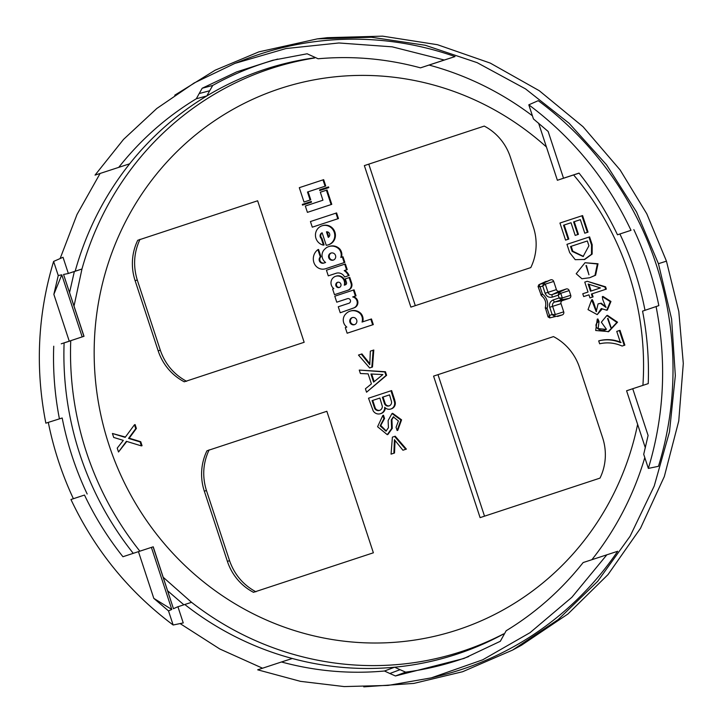 <?xml version="1.0" encoding="UTF-8"?>
<svg xmlns="http://www.w3.org/2000/svg" width="723" height="723" viewBox="0 0 723 723"><rect width="100%" height="100%" fill="white"/><g stroke="black" fill="none" stroke-linecap="round" stroke-linejoin="round"><path stroke-width="1.08" d="M352.517 317.524A3.714 3.57 -107.7 0 0 354.767 324.564M337.903 282.232A2.72 2.612 -107.7 0 0 339.548 287.374M331.333 252.969A3.714 3.57 -107.7 0 0 333.583 260.009M327.167 231.803L328.857 236.963M371.667 374.035L374.171 381.645M389.561 394.875L383.027 397.026L385.178 403.488A3.796 3.651 -107.7 0 0 389.381 405.829M379.882 398.057L372.083 400.623L374.677 408.468A4.275 4.103 -107.7 0 0 382.322 406.353L379.882 398.057L372.734 400.415L375.327 408.26A4.275 4.103 -107.7 0 0 379.828 410.303M586.425 265.477L588.929 274.785M587.338 240.976L570.546 246.507L572.146 251.396L583.118 256.52L588.92 245.784L587.338 240.976L571.197 246.299L572.797 251.188L583.443 256.412M588.956 284.302L591.152 290.998M607.98 318.382L611.016 327.374M642.91 385.368A284.817 273.646 -107.7 0 0 628.766 273.547A284.817 273.646 -107.7 0 0 573.61 174.948M546.425 146.968A284.817 273.646 -107.7 0 0 415.4 80.687A284.817 273.646 -107.7 0 0 108.965 444.853A284.817 273.646 -107.7 0 0 571.541 555.589A284.817 273.646 -107.7 0 0 637.623 424.356M546.208 281.31A2.458 2.368 -107.7 0 0 545.964 281.41L538.87 284.708L550.7 279.837A2.458 2.368 -107.7 0 1 553.719 281.428L556.412 289.616A2.458 2.368 -107.7 0 0 559.43 291.215L566.172 288.992A2.458 2.368 -107.7 0 1 569.182 290.592L570.718 295.273A2.458 2.368 -107.7 0 1 569.245 298.355L562.503 300.569A2.458 2.368 -107.7 0 0 561.03 303.651L563.714 311.839A2.458 2.368 -107.7 0 1 562.241 314.921L557.749 316.403A2.458 2.368 -107.7 0 1 557.451 316.475L557.749 316.403M364.356 165.603L410.881 307.112L530.781 267.6A52.707 50.637 -107.7 0 0 533.402 227.203L510.33 157.036A52.707 50.637 -107.7 0 0 484.256 126.091L364.356 165.603M158.183 350.863A52.707 50.637 -107.7 0 0 184.257 381.798L304.157 342.286L257.632 200.777L137.732 240.289A52.707 50.637 -107.7 0 0 135.12 280.687L158.183 350.863L160.307 350.185C165.133 364.076 173.891 374.451 186.588 381.301M600 478.111A52.707 50.637 -107.7 0 0 602.611 437.713L579.539 367.546A52.707 50.637 -107.7 0 0 553.475 336.602L433.574 376.114L480.099 517.632L600 478.111M227.402 561.373A52.707 50.637 -107.7 0 0 253.475 592.318L373.375 552.797L326.85 411.288L206.95 450.8A52.707 50.637 -107.7 0 0 204.329 491.197L227.402 561.373L229.562 560.687L206.453 490.528C202.088 476.475 202.982 462.928 209.128 449.86M362.711 321.843A8.531 8.197 -107.7 0 0 360.958 313.52A10.511 10.104 -107.7 0 0 350.772 310.926L350.122 311.134A10.511 10.104 -107.7 0 0 345.974 313.755A8.531 8.197 -107.7 0 0 346.823 327.076L345.296 327.582L347.148 333.213L372.661 324.808L370.809 319.168L362.051 322.051A8.531 8.197 -107.7 0 0 360.307 313.728A10.511 10.104 -107.7 0 0 350.122 311.134M347.148 333.213L373.312 324.6L371.459 318.96L370.809 319.168M334.478 294.659L348.332 290.104A5.567 5.35 -107.7 0 0 351.676 283.136L349.778 277.379L345.296 278.852L346.498 282.494A1.862 1.789 -107.7 0 1 345.377 284.826L344.293 285.178A7.049 6.769 -107.7 0 0 335.635 276.303A7.049 6.769 -107.7 0 0 333.818 288.631L332.625 289.028L334.478 294.659L347.682 290.312A5.567 5.35 -107.7 0 0 351.026 283.344L349.128 277.587M344.952 284.961A7.049 6.769 -107.7 0 0 336.285 276.096L335.635 276.303M341.473 257.261A8.531 8.197 -107.7 0 0 339.729 248.938A10.511 10.104 -107.7 0 0 329.525 246.335L328.875 246.543A10.511 10.104 -107.7 0 0 324.699 249.191A8.531 8.197 -107.7 0 0 325.594 262.494L323.723 263.109A3.597 3.452 -107.7 0 1 320.316 256.945L317.912 249.652A11.505 11.053 -107.7 0 0 313.909 262.557A9.526 9.155 -107.7 0 0 325.495 268.766A9.526 9.155 -107.7 0 0 325.576 268.748L344.202 262.603L342.35 256.972L340.822 257.469A8.531 8.197 -107.7 0 0 339.078 249.146A10.511 10.104 -107.7 0 0 328.875 246.543M326.073 268.585A9.526 9.155 -107.7 0 0 326.145 268.558A9.526 9.155 -107.7 0 0 326.227 268.54L344.853 262.395L343 256.764L342.35 256.972M324.175 262.955A3.597 3.452 -107.7 0 1 320.967 256.737L318.563 249.444L317.912 249.652M322.178 232.896A3.344 3.217 -107.7 0 0 321.898 238.247L324.094 244.925L323.443 245.133A10.023 9.625 -107.7 0 1 322.051 225.793A10.023 9.625 -107.7 0 1 334.279 232.408A10.023 9.625 -107.7 0 1 326.245 245.278L322.142 232.797A3.344 3.217 -107.7 0 0 321.247 238.454L323.443 245.133M328.152 244.88L328.802 244.672A10.023 9.625 -107.7 0 0 334.93 232.2A10.023 9.625 -107.7 0 0 322.702 225.585L322.051 225.793M326.416 190.221L327.058 190.013L331.776 204.347L307.42 212.363L305.332 206.028L322.946 200.217L320.325 192.228L326.416 190.221L331.125 204.555L307.42 212.363M310.655 201.672L311.297 201.464L311.532 202.16L302.53 205.115L302.304 204.419L310.655 201.672L310.881 202.368L302.53 205.115M327.899 187.121L328.549 186.914L328.775 187.609L319.774 190.574L319.548 189.878L327.899 187.121L328.125 187.817L319.774 190.574M323.009 179.873L323.66 179.666L325.748 186.01L308.125 191.812L310.754 199.81L304.012 202.024L299.304 187.682L323.009 179.873L325.097 186.218L307.483 192.02L310.104 200.018L304.012 202.024M335.951 213.14L336.602 212.933L338.454 218.563L312.291 227.176L310.438 221.545L335.951 213.14L337.804 218.771L312.291 227.176M344.726 264.193L345.377 263.985L347.23 269.616L344.193 270.61A11.505 11.053 -107.7 0 1 348.459 275.716L344.6 276.99A7.302 7.022 -107.7 0 0 336.078 273.285L328.287 275.852L326.435 270.212L344.726 264.193L346.579 269.824L344.193 270.61M344.6 276.99L349.11 275.508A11.505 11.053 -107.7 0 0 344.835 270.402M336.358 273.204L328.287 275.852M353.42 290.05L354.071 289.842L356.041 295.834L352.679 296.936A5.757 5.531 -107.7 0 1 353.628 307.98L340.235 312.761L338.265 306.769L348.938 303.253A2.413 2.323 -107.7 0 0 350.384 300.235A2.413 2.323 -107.7 0 0 347.429 298.671L336.755 302.187L334.785 296.195L353.42 290.05L355.391 296.041L352.679 296.936M340.235 312.761L354.279 307.772A5.757 5.531 -107.7 0 0 353.33 296.728M347.591 298.626L336.755 302.187M361.292 354.134L369.769 364.663L370.339 351.152L373.8 350.013L372.472 367.013L370.284 367.736L369.634 367.944L358.481 355.056L361.943 353.927L369.805 363.696M359.268 370.077L385.44 371.739L386.615 375.318L366.552 392.209L365.422 388.775L371.423 383.895L368.124 373.863L360.397 373.511L359.268 370.077L384.79 371.947L385.965 375.526L366.552 392.209M390.98 390.791L391.631 390.583L394.523 399.385L395.074 401.572L394.424 401.78A5.956 5.721 -107.7 0 1 384.699 407.275A6.471 6.218 -107.7 0 1 373.158 410.809L368.513 398.201L390.98 390.791L394.424 401.78M390.736 409.037L391.387 408.829A5.956 5.721 -107.7 0 0 395.074 401.572M380.443 413.719L381.093 413.511A6.471 6.218 -107.7 0 0 385.35 407.917M394.568 436.421L395.219 436.213L406.38 449.1L402.919 450.23L394.442 439.701L393.872 453.213L391.062 454.143L392.39 437.144L394.568 436.421L405.73 449.308L402.919 450.23M395.047 440.461L394.523 453.005L391.062 454.143M393.655 416.782L391.92 419.638L392.273 428.35L387.917 434.46L387.266 434.668L377.587 426.733L382.838 415.445L383.904 418.689L380.135 425.838L385.992 431.161L388.432 427.718L388.124 420.542L392.002 413.538L400.922 420.036L397.135 430.537L396.068 427.284L398.409 420.967L393.321 416.864L391.27 419.846L391.622 428.558L387.266 434.668M386.317 431.044L380.75 425.467L384.555 418.481L383.488 415.237L382.838 415.445M397.135 430.537L397.786 430.33L401.572 419.828L392.652 413.33L392.002 413.538M585.015 262.729L598.029 263.768L595.607 275.219L589.625 277.759L581.916 278.762L576.204 273.737L585.015 262.729L597.379 263.976L594.957 275.427L589.625 277.759M581.934 215.788L582.584 215.581L588.034 232.137L584.78 233.195L580.343 219.675L573.601 221.898L577.767 234.559L575.192 235.409L571.025 222.747L564.193 225.007L568.811 239.051L566.217 239.909L565.567 240.117L559.945 223.036L581.934 215.788L587.383 232.345L584.78 233.195M580.343 219.684L574.252 221.69L578.418 234.351L575.192 235.409M588.938 237.09L589.588 236.882L592.182 244.763L592.146 254.071L584.744 259.449L575.228 259.674L569.67 252.598L566.949 244.338L588.938 237.09L591.531 244.97L591.495 254.279L584.094 259.656M619.349 330.538L620 330.33L624.871 345.151L622.123 346.046C614.803 342.81 607.311 342.06 599.647 343.777L598.698 340.894C606.064 339.069 613.312 339.638 620.442 342.603L616.755 331.396L619.349 330.538L624.22 345.359L622.123 346.046M598.698 340.894L599.349 340.687C606.714 338.861 613.963 339.43 621.093 342.395M587.239 281.283L605.576 286.823L606.326 289.119L592.083 293.818L593.095 296.909L589.968 297.93L588.956 294.839L583.687 296.575L582.765 293.764L588.034 292.029L584.762 282.097L587.239 281.283L604.925 287.031L605.675 289.327L591.432 294.026L592.444 297.117L589.968 297.93M601.97 309.2L597.234 314.622L588.025 309.634L591.667 299.837L596.195 311.658L598.093 303.868L600.569 303.398L605.829 307.338L602.774 299.602L602.331 296.638L610.302 301.672L606.742 310.239L601.292 308.54L597.234 314.622M591.667 299.837L592.318 299.629L593.601 302.322L596.52 311.541M598.093 303.868L601.22 303.19L606.154 307.221M602.331 296.638L602.982 296.43L610.953 301.464L607.392 310.031L606.742 310.239M606.796 315.562L607.447 315.355L617.541 322.205L608.73 331.613L595.698 330.501L597.261 319.168L598.391 321.789C591.333 326.435 601.491 333.186 606.416 329.254L601.346 322.205L606.796 315.562L616.891 322.413L608.079 331.821M597.261 319.168L597.912 318.96L599.042 321.581L598.111 328.594L606.037 329.399M126.805 441.437L118.509 452.002L117.225 448.115L123.317 440.379L113.719 437.451L112.417 433.484L125.16 437.37L134.46 424.781L135.734 428.667L128.549 438.4L140.099 441.925L141.401 445.901L126.398 441.319L118.509 452.002M112.417 433.484L125.404 437.035M134.46 424.781L135.111 424.573L136.385 428.459L129.2 438.192L140.75 441.717L142.051 445.693L141.401 445.901M563.515 178.21L579.024 173.104C594.161 192.155 606.977 212.716 617.469 234.785L631.007 230.321C607.094 179.738 573.032 137.903 528.811 104.826L533.438 118.924L548.151 131.469L563.515 178.21L557.379 180.271L579.06 173.159M617.469 234.785L631.007 230.321M538.59 123.136L557.379 180.271M528.811 104.826L538.228 100.678A323.777 311.08 72.3 0 1 658.445 466.317L648.35 468.405L643.714 454.306L648.097 435.472L632.733 388.721L626.588 390.781L645.35 447.862M61.247 343.814L84.013 336.294L63.561 274.46L68.36 273.502L63.028 257.28L53.61 261.428L58.247 275.526L61.78 274.821L82.178 336.873L64.112 342.892A307.781 295.707 -107.7 0 0 79.892 454.36A307.781 295.707 -107.7 0 0 133.258 553.33M84.013 336.294L82.178 336.873M632.733 388.721L648.233 383.615C649.109 359.286 647.221 335.129 642.566 311.134L658.834 305.621A323.308 310.628 -107.7 0 0 633.836 229.598M642.566 311.134L658.834 305.621M171.794 609.444L168.513 610.917L173.149 625.006C128.929 591.929 94.867 550.095 70.953 499.512L84.492 495.047C94.984 517.126 107.799 537.686 122.937 556.728L151.396 547.392L171.794 609.444L153.809 598.373L138.436 551.622M503.633 633.954A307.781 295.707 72.3 0 1 394.65 667.202L400.036 669.688L389.851 673.502L384.473 671.007C349.76 674.188 315.427 671.179 281.464 661.979L292.318 658.499A307.781 295.707 72.3 0 1 184.772 604.5L177.966 606.751A313.936 301.618 72.3 0 1 177.912 606.705L183.244 622.928L173.149 625.006M177.912 606.705L173.457 608.703L153.231 546.805L151.396 547.392M70.953 499.512L84.492 495.047M484.518 516.168L437.993 374.659M415.309 305.657L368.775 164.148M53.61 261.428C37.659 314.342 35.075 368.251 45.856 423.163L62.187 417.993A308.251 296.159 -107.7 0 0 87.176 494.008M59.394 418.707C54.74 394.704 52.851 370.547 53.728 346.218M174.731 95.21L215.12 70.212L258.843 51.875L317.307 38.879L371.423 37.253L425.223 45.251L477.108 62.639L525.54 88.902L569.091 123.262L606.452 164.69L636.538 211.966L658.436 263.696L671.613 319.024L675.327 375.662L669.48 431.875L654.243 485.964L630.085 536.267L597.722 581.265L558.165 619.593L512.589 650.076L521.482 645.232L567.907 614.008L608.007 574.604L640.497 528.287L664.329 476.529L678.752 420.994L683.298 363.461L678.807 311.468L666.452 261.148L658.436 263.696M100.081 173.511L77.036 214.433L60.136 258.554M512.589 650.076L462.63 671.721L413.881 683.398L363.768 686.85M262.557 668.215L219.801 648.992L180.099 623.578M68.36 273.502A313.936 301.618 72.3 0 1 68.378 273.439L75.183 271.197A307.781 295.707 72.3 0 1 129.67 163.796L95.038 175.111L123.525 139.412L156.819 108.468L194.216 82.946L234.921 63.389L244.446 59.675A323.777 311.08 72.3 0 1 455.02 56.575L444.274 60.018L392.191 46.832L338.897 42.973L285.956 48.549L234.921 63.389M199.177 93.556L196.322 98.762L206.832 95.942L209.688 90.746L199.177 93.556L202.196 88.242L236.602 71.929L272.824 60.253L307.148 53.782L318.102 58.771C352.607 55.689 386.742 58.717 420.497 67.854L455.02 56.575M429.155 65.097A307.781 295.707 72.3 0 1 532.417 115.797M644.799 457.614A307.781 295.707 72.3 0 1 591.911 559.674M389.851 673.502L395.436 675.969L463.958 658.463L500.307 641.283L506.163 630.754C535.752 612.724 561.41 589.986 583.145 562.557L617.668 551.278A323.777 311.08 72.3 0 1 441.184 675.381L431.26 677.876L388.106 685.413L344.202 686.579L300.443 681.346L257.686 669.814L281.464 661.979M644.979 310.185A308.251 296.159 -107.7 0 0 619.982 234.162M45.856 423.163L62.187 417.993M48.333 422.557A323.308 310.628 -107.7 0 0 73.321 498.572M656.104 306.669C666.886 361.581 664.292 415.499 648.35 468.405M58.247 275.526L53.854 294.36L69.227 341.111M139.864 551.161A306.679 294.65 72.3 0 1 86.444 452.246A306.679 294.65 -107.7 0 1 70.746 340.768L64.112 342.892M61.78 274.821L53.854 294.36M209.688 90.746L212.725 85.441L202.196 88.242M212.725 85.441A313.936 301.618 72.3 0 1 277.795 59.051M420.497 67.854L444.274 60.018M314.397 57.849A307.781 295.707 72.3 0 0 206.832 95.942A307.781 295.707 -107.7 0 0 129.67 163.796L95.038 175.111M118.807 167.275C140.678 139.684 166.516 116.846 196.322 98.762M69.589 292.417L74.342 271.532L68.378 273.439M74.342 271.532L81.961 269.01L75.183 271.197M317.307 38.879L327.356 37.677L382.603 36.15L437.469 44.709L490.239 63.082L539.268 90.709L583.027 126.706L620.126 169.968L646.796 213.818L666.452 261.148M74.044 305.946L81.961 269.01A306.679 294.65 -107.7 0 1 314.622 57.985M140.018 239.304C133.882 252.354 132.969 265.919 137.28 280L160.307 350.185M168.513 610.917L153.809 598.373M400.036 669.688L405.621 672.146L395.436 675.969M405.621 672.146A313.936 301.618 -107.7 0 0 468.703 656.556M292.318 658.499A307.781 295.707 -107.7 0 0 394.65 667.202L384.473 671.007M606.922 554.722L571.884 597.279L530.04 632.67L482.684 659.819L431.26 677.876M503.669 633.863A306.679 294.65 72.3 0 1 191.55 602.322L184.772 604.5M167.718 590.854L183.877 604.799M163.262 577.325L191.55 602.322M255.906 591.794C243.235 584.943 234.451 574.577 229.562 560.687M140.75 441.717L140.099 441.925M129.2 438.192L128.549 438.4M136.385 428.459L135.734 428.667M605.72 329.498L606.416 329.254M599.042 321.581L598.391 321.789M607.555 318.518L610.754 327.483L607.555 318.518M601.22 303.19L600.569 303.398M593.601 302.322L592.95 302.53M588.956 294.839L583.687 296.575M588.151 284.049L590.51 291.215L600.424 287.944L588.151 284.049M593.095 296.909L592.444 297.117M592.083 293.818L591.432 294.026M606.326 289.119L605.675 289.327M605.576 286.823L604.925 287.031M624.871 345.151L624.22 345.359M592.182 244.763L591.531 244.97M571.197 246.299L570.546 246.507M572.797 251.188L572.146 251.396M571.025 222.747L563.542 225.215L568.161 239.259L565.567 240.117M568.811 239.051L568.161 239.259M564.193 225.007L563.542 225.215M578.418 234.351L577.767 234.559M574.252 221.69L573.601 221.898M588.034 232.137L587.383 232.345M588.974 274.767L585.964 265.621L588.974 274.767M384.555 418.481L383.904 418.689M392.273 428.35L391.622 428.558M394.523 453.005L393.872 453.213M406.38 449.1L405.73 449.308M389.552 394.866L382.377 397.234L384.528 403.696A3.796 3.651 -107.7 0 0 391.468 401.518L389.552 394.866M383.027 397.026L382.377 397.234M372.734 400.415L372.083 400.623M382.883 374.559L370.935 373.999L373.601 382.106L382.883 374.559M385.44 371.739L384.79 371.947M386.615 375.318L385.965 375.526M372.472 367.013L369.634 367.944M373.149 350.221L371.821 367.221M356.041 295.834L355.391 296.041M347.23 269.616L346.579 269.824M349.11 275.508L348.459 275.716M338.454 218.563L337.804 218.771M310.754 199.81L310.104 200.018M308.125 191.812L307.483 192.02M325.748 186.01L325.097 186.218M328.775 187.609L328.125 187.817M311.532 202.16L310.881 202.368M331.776 204.347L331.125 204.555M321.898 238.247L321.247 238.454M326.453 231.812L328.278 237.379A2.973 2.856 -107.7 0 0 326.453 231.812M339.729 248.938L339.078 249.146M330.971 253.059A3.714 3.57 -107.7 0 0 328.739 257.686A3.714 3.57 -107.7 0 0 333.294 260.117A3.714 3.57 -107.7 0 0 335.526 255.49A3.714 3.57 -107.7 0 0 330.971 253.059M320.967 256.737L320.316 256.945M344.853 262.395L344.202 262.603M337.551 282.313A2.72 2.612 -107.7 0 0 335.906 285.712A2.72 2.612 -107.7 0 0 339.25 287.492A2.72 2.612 -107.7 0 0 340.885 284.094A2.72 2.612 -107.7 0 0 337.569 282.313A2.72 2.612 -107.7 0 0 337.551 282.313M373.312 324.6L372.661 324.808M352.155 317.623A3.714 3.57 -107.7 0 0 349.923 322.25A3.714 3.57 -107.7 0 0 354.478 324.681A3.714 3.57 -107.7 0 0 356.71 320.054A3.714 3.57 -107.7 0 0 352.155 317.623M360.958 313.52L360.307 313.728M545.377 308.513L547.094 308.287L549.444 315.418L552.128 314.532L555.309 314.532L552.616 306.344L549.742 307.284L552.128 314.532L554.424 316.376L555.309 314.532L563.714 311.839M556.412 289.616L548.007 292.318A3.452 3.317 -107.7 0 0 552.236 294.559A2.458 0.687 71.8 0 0 552.372 297.099L558.21 295.174L560.777 293.294L562.313 297.966L559.132 297.966L561.428 299.81L562.313 297.966L570.718 295.273M569.182 290.592L560.777 293.294L558.978 292.336L566.172 288.992M552.372 297.099C548.992 297.84 546.57 296.566 545.133 293.258L542.747 286.01L545.314 284.13L543.515 283.172L550.7 279.837M549.742 307.284C548.947 303.768 550.131 301.301 553.294 299.891L559.132 297.966L558.21 295.174L558.978 292.336L552.236 294.559L559.43 291.215M548.133 316.9L549.444 315.418L549.932 317.858L562.241 314.921M538.138 286.489L540.063 286.895L542.404 294.026A12.689 12.192 -107.7 0 1 547.094 308.287L545.305 307.627C546.606 302.765 545.296 298.762 541.364 295.626L542.404 294.026L540.894 294.876M540.063 286.895L539.015 284.654L543.515 283.172L542.747 286.01L540.063 286.895M63.561 274.46L83.904 336.322M153.113 546.841L173.457 608.703M137.28 280L135.12 280.687M204.329 491.197L206.453 490.528M131.035 438.762L130.384 438.969M130.348 436.638L129.706 436.846M391.92 419.638L391.27 419.846M394.523 399.385L393.872 399.593M385.178 403.488L384.528 403.696M384.645 401.925L383.994 402.133M375.327 408.26L374.677 408.468M374.595 406.082L373.945 406.29M354.279 307.772L353.628 307.98M326.227 268.54L325.576 268.748M348.332 290.104L347.682 290.312M351.676 283.136L351.026 283.344M562.503 300.569L554.695 302.024A3.452 3.317 -107.7 0 0 552.616 306.344L561.03 303.651M553.294 299.891A2.458 0.687 -108.2 0 0 554.695 302.024L561.428 299.81L569.245 298.355M545.133 293.258L548.007 292.318L545.314 284.13L553.719 281.428M326.145 268.558L325.495 268.766M545.305 307.637L548.07 316.936L549.76 317.903M538.87 284.708L538.057 286.498L541.364 295.626"/></g></svg>
